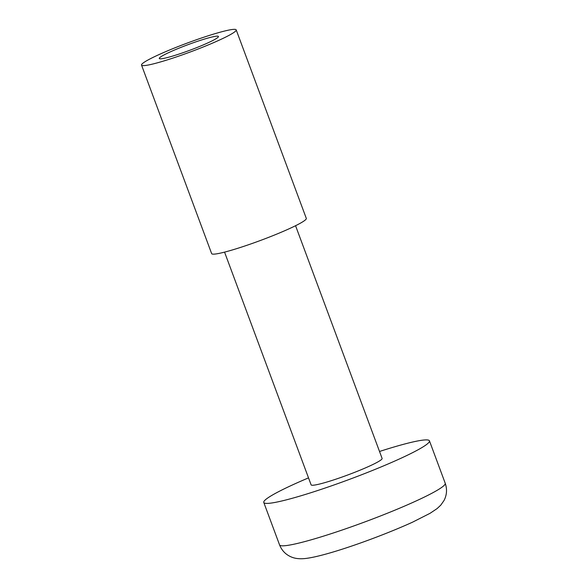 <?xml version="1.0" encoding="UTF-8"?>
<svg xmlns="http://www.w3.org/2000/svg" width="588" height="588" viewBox="0 0 588 588"><rect width="100%" height="100%" fill="white"/><g stroke="black" fill="none" stroke-linecap="round" stroke-linejoin="round"><path stroke-width="0.88" d="M379.517 451.474A88.376 8.232 -20.4 0 1 424.11 440A88.376 8.232 159.6 0 1 429.446 440.838A88.376 8.232 159.6 0 1 362.958 474.229A88.376 8.232 159.6 0 1 269.106 503.299A88.376 8.232 -20.4 0 1 263.777 502.453A88.376 8.232 -20.4 0 1 308.516 477.882M224.557 252.12L311.111 484.85A37.875 3.528 -20.4 0 0 313.397 485.21A37.875 3.528 159.6 0 0 353.616 472.752A37.875 3.528 159.6 0 0 382.112 458.442L295.558 225.711M141.532 65.092L211.643 253.604A50.502 4.704 -20.4 0 0 214.686 254.089A50.502 4.704 -20.4 0 0 268.319 237.479A50.502 4.704 -20.4 0 0 306.311 218.398L236.2 29.885A50.502 4.704 -20.4 0 0 233.157 29.4A50.502 4.704 -20.4 0 0 179.524 46.011A50.502 4.704 -20.4 0 0 141.532 65.092A50.502 4.704 -20.4 0 0 144.582 65.569A50.502 4.704 -20.4 0 0 198.207 48.966A50.502 4.704 -20.4 0 0 236.2 29.885M216.546 36.184A31.561 2.94 -20.4 0 0 183.03 46.562A31.561 2.94 -20.4 0 0 159.282 58.491A31.561 2.94 -20.4 0 0 161.186 58.793A31.561 2.94 -20.4 0 0 194.701 48.407A31.561 2.94 -20.4 0 0 218.449 36.485A31.561 2.94 -20.4 0 0 216.546 36.184M279.55 544.87A88.376 8.232 -20.4 0 0 284.886 545.715A88.376 8.232 159.6 0 0 378.731 516.646A88.376 8.232 159.6 0 0 445.219 483.255C447.284 489.26 446.873 495.022 443.999 500.542L440.787 505.129L437.09 508.598L430.078 513.295L412.423 522.24C378.753 537.55 324.716 556.77 304.386 558.6C299.329 559.019 295.11 558.534 291.729 557.145C285.966 554.837 281.902 550.743 279.55 544.87L263.777 502.453M445.219 483.255L429.446 440.838"/></g></svg>

